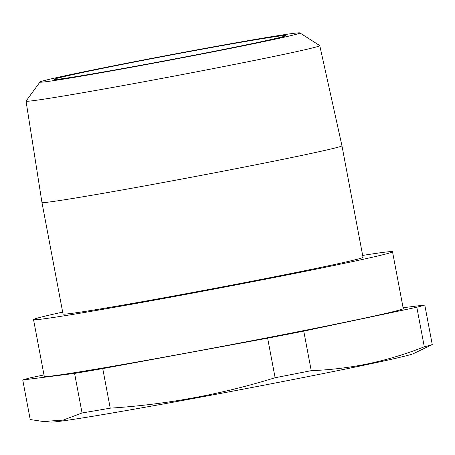 <?xml version="1.0" encoding="UTF-8"?>
<svg xmlns="http://www.w3.org/2000/svg" width="455" height="455" viewBox="0 0 455 455"><rect width="100%" height="100%" fill="white"/><g stroke="black" fill="none" stroke-linecap="round" stroke-linejoin="round"><path stroke-width="0.68" d="M432.25 344.554A205.984 3.987 169.3 0 1 424.293 346.801C406.105 353.99 387.575 359.609 368.692 363.664C349.861 367.572 330.705 369.909 311.231 370.666L303.758 331.109L416.82 307.244A205.984 3.987 169.3 0 0 424.777 304.998L432.25 344.554L413.601 353.58A184.963 3.583 169.3 0 1 367.134 364.552A184.963 3.583 169.3 0 1 173.492 402.135A184.963 3.583 169.3 0 1 51.057 422.086L43.179 421.501L30.223 419.538L22.75 379.982A205.984 3.987 169.3 0 1 30.707 377.735L43.993 374.931M362.663 255.426A182.665 3.538 169.3 0 1 392.517 251.763A182.665 3.538 169.3 0 1 346.209 262.933A182.665 3.538 169.3 0 1 148.865 301.159A182.665 3.538 169.3 0 1 33.533 319.592A182.665 3.538 169.3 0 1 62.671 312.113M392.517 251.763L403.255 308.575A182.665 3.538 169.3 0 1 356.942 319.746A182.665 3.538 169.3 0 1 159.597 357.971A182.665 3.538 169.3 0 1 44.272 376.404L33.533 319.592M266.363 41.052A132.28 2.559 -10.7 0 0 299.862 32.914A132.28 2.559 -10.7 0 0 215.13 46.535A132.28 2.559 -10.7 0 0 73.471 73.989A132.28 2.559 -10.7 0 0 39.955 82.025A132.28 2.559 -10.7 0 0 122.202 68.955A132.28 2.559 -10.7 0 0 266.363 41.052M299.862 32.914L319.74 45.58A149.468 2.895 169.3 0 1 319.78 45.631A149.468 2.895 169.3 0 1 281.884 54.776A149.468 2.895 169.3 0 1 120.37 86.058A149.468 2.895 169.3 0 1 26.049 101.135A149.468 2.895 169.3 0 1 26.066 101.073L39.955 82.025M247.577 41.126A117.885 2.281 169.3 0 1 285.74 35.683A117.885 2.281 169.3 0 1 216.108 50.926A117.885 2.281 169.3 0 1 92.257 73.915A117.885 2.281 169.3 0 1 54.111 79.449A117.885 2.281 169.3 0 1 121.678 64.519A117.885 2.281 169.3 0 1 247.577 41.126M41.951 202.464L63.029 314.018A152.652 2.958 -10.7 0 0 159.409 298.611A152.652 2.958 -10.7 0 0 324.324 266.67A152.652 2.958 -10.7 0 0 363.027 257.337L341.95 145.782A152.652 2.958 -10.7 0 1 303.246 155.121A152.652 2.958 -10.7 0 1 138.331 187.062A152.652 2.958 -10.7 0 1 41.951 202.464L26.049 101.135M416.82 307.244L424.293 346.801M424.777 304.998L403.096 307.745M22.75 379.982L74.58 373.413L82.059 412.969L63.165 420.113L43.179 421.501M74.58 373.413A205.984 3.987 169.3 0 0 102.745 368.601L110.218 408.158A205.984 3.987 169.3 0 1 82.059 412.969M102.745 368.601L267.637 338.167L275.116 377.724C221.38 394.394 166.416 404.54 110.218 408.158M311.231 370.666A205.984 3.987 169.3 0 1 275.116 377.724M303.758 331.109A205.984 3.987 169.3 0 1 267.637 338.167M319.78 45.631L341.95 145.782"/></g></svg>
